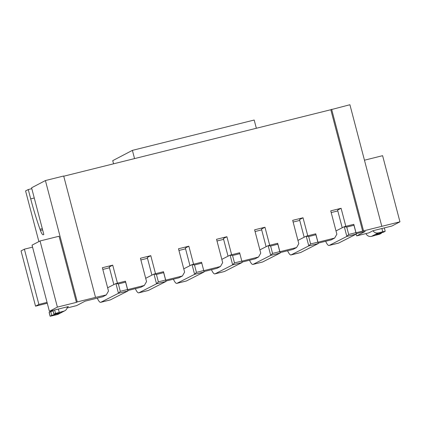 <?xml version="1.0" encoding="UTF-8"?>
<svg xmlns="http://www.w3.org/2000/svg" width="421" height="421" viewBox="0 0 421 421"><rect width="100%" height="100%" fill="white"/><g stroke="black" fill="none" stroke-linecap="round" stroke-linejoin="round"><path stroke-width="0.63" d="M42.311 228.677L40 229.25A93.794 21.308 -104 0 1 30.701 198.88L28.254 189.545L25.586 190.939L38.874 241.58M40 229.25L40.427 230.445A8.057 1.831 -104 0 0 43.237 234.776A8.057 1.831 -104 0 0 43.331 234.744L43.831 234.481L31.586 187.798L45.41 180.556L63.682 176.004L95.525 297.384L77.254 301.931L45.41 180.556M76.422 302.367L57.393 307.104L49.394 311.293L32.043 245.159L40.042 240.97L59.072 236.234L76.422 302.367L77.254 301.931M67.265 307.162L68.428 306.556L49.394 311.293M113.849 284.617L109.223 266.982L112.723 265.151L102.366 267.724L108.492 291.069L106.26 294.937L102.766 296.768L85.105 301.168L76.606 305.62L67.097 307.988M106.26 294.937L95.525 297.384M57.393 307.104L40.042 240.97M47.057 302.378L38.874 304.415L24.381 249.174L32.564 247.138M53.009 310.803L49.094 312.366L50.115 316.26L57.13 314.65A4.831 4.699 62.4 0 0 58.151 314.266L64.813 310.777A4.831 4.699 -117.6 0 1 63.792 311.161L55.514 313.408L53.92 314.255L52.909 310.419M67.292 306.841A4.831 4.699 -117.6 0 1 64.813 310.777M53.92 314.255L59.771 313.035L51.736 315.387L50.115 316.26M38.874 304.415L35.543 306.162L47.284 303.236M107.629 287.785L115.922 283.559L118.464 293.29L100.829 302.273A12.888 2.926 76 0 1 100.687 302.331A12.888 2.926 76 0 1 97.277 298.136M100.687 302.331L110.202 299.957A12.888 2.926 -104 0 0 110.349 299.905L127.984 290.922L125.437 281.191L125.6 282.133L118.369 283.933L115.922 283.559L125.437 281.191M31.812 188.655L28.254 189.545M201.559 262.241L204.106 271.966L194.591 274.334L176.957 283.322A12.888 2.926 76 0 1 176.809 283.375L186.329 281.007A12.888 2.926 -104 0 0 186.471 280.954L204.106 271.966L201.559 262.241L192.044 264.609L183.756 268.83M203.659 270.571L196.428 272.371L194.591 274.334L192.044 264.609L194.497 264.977L201.727 263.178M176.809 283.375A12.888 2.926 76 0 1 173.399 279.181M196.428 272.371L194.497 264.977M259.878 249.879L268.166 245.654L270.714 255.384L253.079 264.367A12.888 2.926 76 0 1 252.937 264.42A12.888 2.926 76 0 1 249.527 260.231M252.937 264.42L262.451 262.051A12.888 2.926 -104 0 0 262.593 261.999L280.228 253.016L277.681 243.285L277.849 244.227L270.619 246.027L268.166 245.654L277.681 243.285M272.555 253.421L279.786 251.621L280.228 253.016L270.714 255.384L272.555 253.421L270.619 246.027M279.786 251.621L277.849 244.227M239.623 252.763L242.17 262.488L232.655 264.856L215.02 273.845A12.888 2.926 76 0 1 214.873 273.897L224.388 271.529A12.888 2.926 -104 0 0 224.535 271.477L242.17 262.488L239.623 252.763L230.108 255.131L221.814 259.357M241.722 261.094L234.492 262.899L232.655 264.856L230.108 255.131L232.555 255.505L239.791 253.7M214.873 273.897A12.888 2.926 76 0 1 211.463 269.708M234.492 262.899L232.555 255.505M297.942 240.402L306.23 236.176L308.777 245.906L291.143 254.889A12.888 2.926 76 0 1 291 254.947A12.888 2.926 76 0 1 287.59 250.753M291 254.947L300.515 252.574A12.888 2.926 -104 0 0 300.657 252.521L318.292 243.538L315.745 233.808L315.913 234.75L308.682 236.549L306.23 236.176L315.745 233.808M310.614 243.943L317.85 242.143L318.292 243.538L308.777 245.906L310.614 243.943L308.682 236.549M317.85 242.143L315.913 234.75M336 230.924L344.294 226.698L346.841 236.428L329.206 245.417A12.888 2.926 76 0 1 329.059 245.469A12.888 2.926 76 0 1 325.649 241.275M329.059 245.469L338.573 243.101A12.888 2.926 -104 0 0 338.721 243.043L356.355 234.06L353.808 224.33L353.977 225.272L346.741 227.072L344.294 226.698L353.808 224.33M348.677 234.465L355.908 232.666L356.355 234.06L346.841 236.428L348.677 234.465L346.741 227.072M355.908 232.666L353.977 225.272M356.25 233.66L365.239 231.418L356.745 235.871L368.928 232.839L372.922 230.745L391.956 226.003L399.95 221.814L362.649 231.103L330.806 109.728L63.739 176.22M330.806 109.728L349.909 104.74L381.752 226.119M356.745 235.871L356.034 234.223M189.971 265.662L185.345 248.027L188.845 246.196L178.493 248.774L184.614 272.113L182.388 275.987L165.7 280.139M127.879 290.516L140.825 287.296L144.324 285.459L146.555 281.591L140.43 258.252L150.781 255.673L155.512 273.703M144.324 285.459L127.642 289.616M112.723 265.151L117.448 283.18M362.649 231.103L356.013 232.755M318.187 243.133L331.138 239.912L334.637 238.081L336.863 234.208L330.743 210.868L341.094 208.29L345.825 226.319M334.637 238.081L317.95 242.233M280.123 252.611L293.074 249.39L296.573 247.553L298.799 243.685L292.679 220.341L303.031 217.768L307.762 235.797M296.573 247.553L279.886 251.711M242.064 262.088L255.01 258.862L258.51 257.031L260.741 253.163L254.616 229.819L264.967 227.24L269.698 245.275M258.51 257.031L241.828 261.183M204.001 271.566L216.952 268.34L220.451 266.509L222.677 262.636L216.552 239.296L226.908 236.718L231.639 254.747M220.451 266.509L203.764 270.661M188.845 246.196L193.576 264.225M165.937 281.044L178.888 277.818L182.388 275.987M228.035 256.184L223.409 238.549L226.908 236.718M266.098 246.711L261.473 229.077L264.967 227.24M304.157 237.233L299.531 219.599L303.031 217.768M342.22 227.756L337.595 210.121L341.094 208.29M102.813 269.435L109.434 267.788M140.877 259.957L147.497 258.31M178.941 250.479L185.556 248.832M217.004 241.007L223.619 239.36M255.063 231.529L261.683 229.882M293.127 222.051L299.747 220.404M331.19 212.573L337.805 210.926M151.913 275.139L147.282 257.505L150.781 255.673M331.637 109.292L363.481 230.666M134.552 158.591L132.394 150.365L254.189 120.038L256.347 128.263M113.565 163.816L112.733 160.659L132.394 150.365M35.543 306.162L21.05 250.916L24.381 249.174M381.905 228.508L382.757 231.75L378.19 232.887A4.831 4.699 -117.6 0 1 372.99 230.729M365.986 233.571A4.831 4.699 62.4 0 0 371.522 236.376L379.805 234.129L381.4 233.281L381.289 232.845M379.658 233.25L379.747 233.597L375.548 234.502L383.584 232.15L385.204 231.282L382.757 231.75M379.747 233.597L381.4 233.281M364.46 160.201L382.6 155.681L399.95 221.814M145.692 278.307L153.981 274.082L156.528 283.812L138.893 292.8A12.888 2.926 76 0 1 138.751 292.853A12.888 2.926 76 0 1 135.341 288.659M138.751 292.853L148.266 290.485A12.888 2.926 -104 0 0 148.408 290.427L166.042 281.444L163.495 271.713L163.664 272.655L156.433 274.455L153.981 274.082L163.495 271.713M158.37 281.849L165.6 280.049L166.042 281.444L156.528 283.812L158.37 281.849L156.433 274.455M165.6 280.049L163.664 272.655M120.306 291.327L127.537 289.527L127.984 290.922L118.464 293.29L120.306 291.327L118.369 283.933M127.537 289.527L125.6 282.133M63.792 311.161L57.13 314.65M55.988 314.203L55.898 313.861M54.135 314.25L54.241 314.64M50.715 311.498L51.736 315.387M49.162 312.308L50.183 316.197M58.377 309.056L59.229 312.298M54.619 309.993L55.514 313.408M52.967 310.403L53.967 314.219M30.701 198.88L34.259 197.991M186.471 280.954L176.957 283.322M262.593 261.999L253.079 264.367M224.535 271.477L215.02 273.845M300.657 252.521L291.143 254.889M338.721 243.043L329.206 245.417M371.522 236.376L378.19 232.887M377.911 233.708L377.995 234.034M42.632 229.892L40.427 230.445M148.408 290.427L138.893 292.8M110.349 299.905L100.829 302.273M384.32 227.903L385.204 231.282"/></g></svg>
